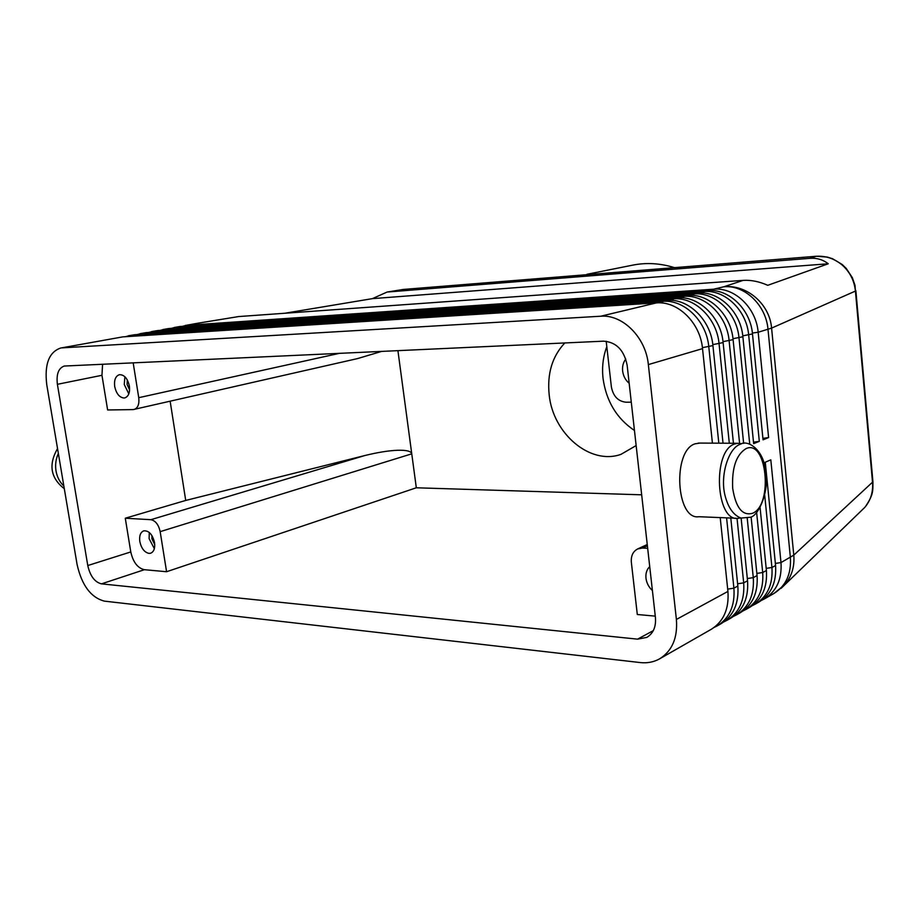 <?xml version="1.0" encoding="UTF-8"?>
<svg xmlns="http://www.w3.org/2000/svg" width="919" height="919" viewBox="0 0 919 919"><rect width="100%" height="100%" fill="white"/><g stroke="black" fill="none" stroke-linecap="round" stroke-linejoin="round"><path stroke-width="1.38" d="M284.752 313.253L372.402 298.641L387.06 292.058L403.119 289.485L815.957 256.321C825.744 255.631 834.544 258.595 842.367 265.189C849.972 272.093 854.325 280.72 855.428 291.07L855.003 285.349L852.304 277.584L846.169 268.337L842.114 264.442L832.568 258.744L827.295 257.079L816.348 256.252L809.834 258.342C816.853 257.837 822.999 259.64 828.26 263.776L767.756 285.304C759.197 281.524 750.995 279.881 743.172 280.375L238.664 316.561L197.355 323.293L238.664 316.561M387.06 292.058L809.834 258.342M762.896 438.363L768.606 437.559L758.164 332.253L771.592 328.106L855.428 291.07L872.533 482.418C873.234 492.09 870.649 500.407 864.79 507.391L861.023 511.033M864.79 507.391L781.127 588.321M714.201 627.39L717.291 625.862C729.56 618.131 735.097 605.575 733.902 588.183L726.584 517.856M720.209 517.592L727.928 591.422L676.395 619.44C677.785 637.763 672.214 650.893 659.681 658.797C653.811 662.094 647.332 663.346 640.244 662.565L104.375 601.129C90.901 597.545 81.802 585.357 77.104 564.565L46.754 384.67C44.342 364.303 48.971 352.092 60.654 348.037L122.744 336.882L656.407 302.902C677.843 300.892 700.312 322.799 702.53 348.634L712.42 443.153M727.928 591.422C729.146 608.918 723.609 621.531 711.306 629.274L659.681 658.797M724.08 621.761L727.113 620.245C739.324 612.559 744.849 600.096 743.689 582.864L737.038 518.35M730.789 518.029L737.842 586.035C739.014 603.369 733.488 615.891 721.243 623.599L717.291 625.862M733.764 616.224L736.739 614.742C748.905 607.08 754.419 594.719 753.281 577.637L747.239 518.385M741.128 518.121L747.549 580.762C748.698 597.936 743.172 610.354 730.984 618.027L727.113 620.245M743.276 610.802L746.182 609.331C758.301 601.715 763.804 589.447 762.701 572.526L756.636 512.515M751.122 517.006L757.072 575.581C758.198 592.594 752.684 604.92 740.53 612.559L736.739 614.742M752.592 605.472L755.452 604.036C767.514 596.454 773.005 584.277 771.937 567.505L764.688 495.134M760.082 507.552L766.412 570.504C767.503 587.367 762 599.602 749.904 607.206L746.182 609.331M761.748 600.245L764.539 598.832C776.555 591.285 782.046 579.2 780.989 562.577L770.811 459.845L765.274 462.223L775.579 565.518C776.647 582.232 771.156 594.375 759.105 601.945L755.452 604.036M718.819 443.188L708.79 346.796C706.608 321.099 684.23 299.353 662.852 301.363L129.855 335.596L125.271 336.722M60.654 348.037L122.744 336.882M656.407 302.902L600.716 316.228C622.645 314.264 645.862 337.422 648.354 364.59L702.53 348.634M753.5 442.165L759.312 441.338L748.675 335.044C746.676 310.335 724.896 289.508 703.92 291.541L175.724 327.29L171.256 328.359M174.185 327.486L180.17 326.486L707.86 290.599C728.79 288.566 750.513 309.301 752.489 333.93L763.046 439.822L768.606 437.559M752.397 333.034L758.164 332.253C756.211 307.773 734.58 287.165 713.695 289.198L186.787 325.292L182.353 326.337M749.72 444.061L738.991 337.893C736.958 312.942 715.028 291.897 693.948 293.919L164.501 329.324L160.009 330.403M162.973 329.507L169.016 328.508L697.958 292.966C719.003 290.932 740.863 311.897 742.885 336.756L753.649 443.636L759.312 441.338M739.588 443.314L729.123 340.8C727.044 315.608 704.965 294.333 683.793 296.355L153.128 331.38L148.591 332.483M151.589 331.575L157.7 330.553L687.883 295.378C709.02 293.356 731.03 314.539 733.098 339.639L743.643 443.406M729.307 443.234L719.06 343.763C716.923 318.33 694.707 296.814 673.42 298.836L141.572 333.471L137.011 334.585M140.033 333.666L146.213 332.632L677.59 297.836C698.831 295.815 721.001 317.239 723.115 342.58L733.442 443.257M128.315 335.78L134.565 334.746L667.102 300.341C688.446 298.33 710.755 319.984 712.926 345.578L723.035 443.199M676.395 619.44L648.354 364.59M600.716 316.228L62.182 347.853M57.392 384.314C56.208 374.171 58.506 368.082 64.284 366.038L603.565 341.167C616.27 342.098 624.139 350.139 627.149 365.291L655.431 617.522C656.155 626.838 653.283 633.455 646.827 637.395L637.579 639.153L101.492 583.864C94.726 582.141 90.154 576.029 87.776 565.541L57.392 384.314L101.963 375.297L107.626 409.966L133.175 409.587L357.64 358.559L381.695 351.38M364.82 455.537L150.865 519.694L125.283 518.224L185.718 500.441L364.82 455.537C377.606 452.389 388.576 450.632 397.709 450.264C406.531 450.034 411.218 451.218 411.758 453.837L397.916 350.633M150.865 519.694C155.495 520.648 158.596 524.634 160.17 531.641L411.758 453.837L416.318 487.782L641.68 494.813M339.479 353.321L138.746 397.686C139.447 404.142 137.907 408.07 134.117 409.472M655.281 616.132L637.304 614.501L631.353 562.302C630.871 555.903 632.973 551.446 637.66 548.942L642.576 548.034L647.39 545.817M631.284 402.166L626.161 402.235C618.142 401.419 613.226 396.319 611.388 386.945L606.184 341.248M388.461 291.897L403.59 289.416L816.371 256.252M608.309 272.966L584.128 274.907M634.466 430.494C616.729 418.536 606.264 401.212 603.059 378.502C601.819 367.244 603.059 356.652 606.804 346.704M674.523 267.647C660.347 263.271 646.471 262.42 632.881 265.109L586.931 274.299M636.155 445.554L621.003 454.342C590.078 465.451 552.87 433.527 549.171 394.768C547.035 373.608 552.262 356.342 564.817 342.948M124.869 376.733L124.26 384.533L128.821 393.849M127.327 379.995L127.075 384.441L129.613 389.909M149.303 532.492L149.096 538.626L154.358 548.654M151.922 535.57L151.911 538.821L154.748 544.634M629.17 383.292C625.494 380.179 623.312 376.089 622.634 371.012C622.186 366.325 623.231 362.339 625.782 359.053M138.746 397.686L133.175 362.81M125.283 518.224L130.785 551.94C133.083 562.164 137.62 568.08 144.386 569.7L166.58 571.721L160.17 531.641M154.541 542.578C155.208 548.229 153.921 551.768 150.693 553.204L149.016 553.399C144.432 552.376 141.365 548.425 139.814 541.509C139.137 535.823 140.435 532.273 143.72 530.849C148.878 530.481 152.485 534.399 154.541 542.578M647.677 548.333L642.576 548.034M185.718 500.441L170.153 401.258M102.583 364.211L101.963 375.297M129.395 386.095C130.107 392.597 128.557 396.537 124.754 397.916L123.939 398.019C119.367 397.445 116.288 393.619 114.703 386.543C113.979 380.007 115.541 376.055 119.401 374.688C124.26 374.619 127.592 378.421 129.395 386.095M166.58 571.721L416.318 487.782M652.41 590.526C648.768 587.195 646.62 583.094 645.977 578.212C645.529 573.33 646.769 569.47 649.722 566.609M63.848 485.979C59.701 482.096 57.093 477.053 56.002 470.884C55.06 464.773 55.841 458.949 58.356 453.423M700.048 443.084L695.189 443.785C672.271 450.413 675.947 520.533 698.911 516.719L736.05 518.247M740.461 517.925L738.256 518.327C715.729 522.256 712.11 450.769 734.591 444.015L737.624 443.28L741.69 443.797M828.26 263.776L372.402 298.641M752.615 513.261C773.35 504.887 766.825 438.811 746.056 448.61C736.176 454.698 731.719 467.966 732.696 488.414C735.832 507.828 742.472 516.11 752.615 513.261M764.539 598.832L773.982 593.444C785.94 585.931 791.408 573.938 790.386 557.477L767.997 329.358C766.09 305.119 744.608 284.729 723.839 286.774C746.63 284.201 769.743 303.982 771.592 328.106L793.786 555.133L780.989 562.577L775.372 563.427M743.172 280.375L723.839 286.774L713.695 289.198L713.167 290.645M872.901 481.384L855.853 290.588M872.935 481.809L793.786 555.133C794.717 566.598 791.707 576.454 784.757 584.702L773.982 593.444M197.103 323.339L186.787 325.292L186.362 326.061M737.842 586.035L733.902 588.183L727.687 589.125M747.549 580.762L743.689 582.864L737.601 583.783M757.072 575.581L753.281 577.637L747.319 578.545M766.412 570.504L762.701 572.526L756.854 573.41M775.579 565.518L771.937 567.505L766.193 568.367M702.415 347.658L712.926 345.578M662.22 303.029L662.852 301.363L667.102 300.341M129.361 336.469L129.855 335.596L134.565 334.746M175.288 328.083L175.724 327.29L180.17 326.486M164.053 330.139L164.501 329.324L169.016 328.508M152.657 332.218L153.128 331.38L157.7 330.553M141.089 334.321L141.572 333.471L146.213 332.632M707.86 290.599L703.92 291.541L703.368 293.023M742.793 335.849L752.489 333.93M697.958 292.966L693.948 293.919L693.385 295.447M732.994 338.709L742.885 336.756M687.883 295.378L683.793 296.355L683.196 297.928M723 341.638L733.098 339.639M677.59 297.836L673.42 298.836L672.811 300.456M712.811 344.614L723.115 342.58M87.776 565.541L130.785 551.94M101.492 583.864L144.386 569.7M637.579 639.153L653.306 630.629M740.243 444.291C747.021 439.5 762.804 448.357 765.55 469.919C769.789 490.126 759.083 515.157 750.639 517.236L740.909 518.063C733.385 515.122 728.078 507.552 724.988 495.352C719.818 474.916 728.893 447.748 740.243 444.291M185.247 325.475L196.769 323.396M637.66 548.942L647.252 544.53M403.59 289.416L401.902 289.623M872.935 481.82C872.958 492.033 873.119 494.893 865.641 506.369M698.279 443.073L737.624 443.28M57.529 448.564C48.328 464.681 50.579 478.064 64.307 488.69"/></g></svg>

